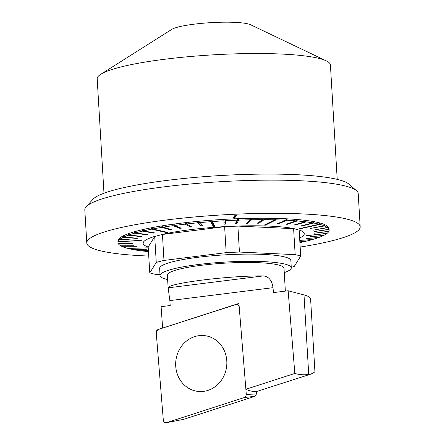 <?xml version="1.0" encoding="UTF-8"?>
<svg xmlns="http://www.w3.org/2000/svg" width="445" height="445" viewBox="0 0 445 445"><rect width="100%" height="100%" fill="white"/><g stroke="black" fill="none" stroke-linecap="round" stroke-linejoin="round"><path stroke-width="0.67" d="M162.636 328.065L238.926 303.429L245.879 389.269L294.829 373.455L288.137 290.763L273.464 292.599L273.007 287.676L169.851 300.598L170.196 305.537L161.101 306.677L162.636 328.065M288.137 290.763L304.002 294.935A73.036 10.686 176.6 0 1 310.599 298.906L314.926 371.753L312.574 373.539L308.724 374.412C304.185 375.107 299.557 374.79 294.829 373.455M285.356 291.113L283.999 268.213A58.429 8.55 176.6 0 0 225.164 263.145A58.429 8.55 176.6 0 0 167.342 275.144L168.143 287.832C167.732 283.254 228.624 275.627 263.218 275.922C268.724 276.428 271.99 280.35 273.007 287.676M169.851 300.598L168.143 287.832L263.218 275.922M284.26 272.613A65.732 9.618 176.6 0 0 291.286 267.784A65.732 9.618 176.6 0 0 225.103 262.083A65.732 9.618 176.6 0 0 160.055 275.577A65.732 9.618 176.6 0 0 165.996 279.154A65.732 9.618 176.6 0 0 167.604 279.543M244.355 397.535L166.625 422.639C164.817 422.961 163.71 422.149 163.321 420.202L156.223 332.61C156.201 331.08 156.851 330.045 158.17 329.506L235.894 304.408L237.986 304.692L239.204 306.844L246.296 394.437L245.89 396.261L244.355 397.535L255.03 396.289L256.487 393.964L256.27 391.3C252.905 391.695 249.439 391.016 245.879 389.269M176.543 371.503A28.085 25.543 -82.1 0 0 201.307 391.55A28.085 25.543 -82.1 0 0 225.977 355.538A28.085 25.543 -82.1 0 0 208.961 336.576A28.085 25.543 -82.1 0 0 183.551 343.785A28.085 25.543 -82.1 0 0 176.543 371.503A28.085 25.543 -82.1 0 0 201.307 391.55A28.085 25.543 -82.1 0 0 225.977 355.538A28.085 25.543 -82.1 0 0 208.961 336.576A28.085 25.543 -82.1 0 0 183.551 343.785A28.085 25.543 -82.1 0 0 176.543 371.503M255.03 396.289L183.64 419.346L166.335 422.711M291.286 267.784L290.858 260.57A65.732 9.618 176.6 0 0 284.917 256.993A65.732 9.618 176.6 0 0 211.002 255.892A65.732 9.618 176.6 0 0 159.627 268.368L160.055 275.577M360.189 226.778L358.214 193.597A136.943 20.031 176.6 0 0 356.54 190.733A136.943 20.031 176.6 0 0 345.837 186.149A136.943 20.031 176.6 0 0 201.819 183.006A136.943 20.031 176.6 0 0 86.141 206.797A136.943 20.031 176.6 0 0 84.811 209.84L86.786 243.02A136.943 20.031 -3.4 0 1 193.814 217.032A136.943 20.031 -3.4 0 1 347.812 219.324A136.943 20.031 -3.4 0 1 360.189 226.778A136.943 20.031 -3.4 0 1 300.158 247.053M148.791 256.047A136.943 20.031 -3.4 0 1 86.786 243.02M103.985 193.23L97.188 78.854A116.824 17.088 -3.4 0 1 100.815 74.254L171.67 29.442A40.901 5.985 -3.4 0 1 207.587 22.867A40.901 5.985 -3.4 0 1 248.36 23.974A40.901 5.985 -3.4 0 1 250.607 24.753L326.274 60.859A116.824 17.088 -3.4 0 1 330.418 64.998L337.215 179.374M100.815 74.254A116.824 17.088 -3.4 0 1 203.398 55.48A116.824 17.088 -3.4 0 1 319.86 58.64A116.824 17.088 -3.4 0 1 326.274 60.859M86.141 206.797L92.933 199.31A129.64 18.963 -3.4 0 1 202.442 176.793A129.64 18.963 -3.4 0 1 338.779 179.763A129.64 18.963 -3.4 0 1 348.908 184.108L356.54 190.733M329.133 230.071L329.044 228.624A105.743 15.469 176.6 0 0 234.192 218.857L236.278 215.519L234.827 215.58L232.741 218.923A105.743 15.469 176.6 0 0 117.925 241.168L118.014 242.608A105.743 15.469 -3.4 0 1 118.242 241.429L132.699 241.997L118.353 241.207A105.743 15.469 -3.4 0 1 119.961 239.399L141.354 240.673L120.25 239.171A105.743 15.469 -3.4 0 1 123.31 237.319L137.049 238.453L137.516 238.22L123.771 237.09A105.743 15.469 -3.4 0 1 128.238 235.227L141.293 236.645L141.927 236.412L128.872 234.999A105.743 15.469 -3.4 0 1 134.668 233.152L146.839 234.849L147.629 234.626L135.464 232.924A105.743 15.469 -3.4 0 1 142.506 231.127L153.592 233.102L154.532 232.885L143.446 230.911A105.743 15.469 -3.4 0 1 151.617 229.186L166.419 232.557L167.492 232.351L152.691 228.975A105.743 15.469 -3.4 0 1 161.869 227.356L170.29 229.843L171.481 229.648L163.059 227.161A105.743 15.469 -3.4 0 1 173.088 225.665L179.975 228.385L181.26 228.207L174.373 225.487A105.743 15.469 -3.4 0 1 185.109 224.147L190.343 227.072L191.706 226.917L186.466 223.991A105.743 15.469 -3.4 0 1 197.73 222.817L201.24 225.921L202.653 225.787L199.149 222.684A105.743 15.469 -3.4 0 1 210.763 221.705L213.361 226.605L214.807 226.494L212.209 221.593A105.743 15.469 -3.4 0 1 223.996 220.82L223.913 224.191L225.37 224.113L225.454 220.737A105.743 15.469 -3.4 0 1 237.224 220.18L235.333 223.64L236.779 223.585L238.67 220.125A105.743 15.469 -3.4 0 1 250.235 219.797L246.569 223.307L247.982 223.279L251.642 219.769A105.743 15.469 -3.4 0 1 262.828 219.674L257.444 223.201L258.795 223.201L264.18 219.674A105.743 15.469 -3.4 0 1 274.799 219.813L264.241 225.087L265.515 225.12L276.072 219.847A105.743 15.469 -3.4 0 1 285.963 220.214L277.435 223.663L278.603 223.718L287.136 220.275A105.743 15.469 -3.4 0 1 296.142 220.87L286.23 224.224L287.281 224.313L297.199 220.954A105.743 15.469 -3.4 0 1 305.181 221.766L294.039 224.998L294.957 225.109L306.099 221.877A105.743 15.469 -3.4 0 1 312.93 222.895L300.742 225.971L301.51 226.11L313.697 223.034A105.743 15.469 -3.4 0 1 319.271 224.236L299.635 228.585L300.242 228.747L319.877 224.397A105.743 15.469 -3.4 0 1 324.099 225.765L310.41 228.446L324.533 225.943A105.743 15.469 -3.4 0 1 327.342 227.467L313.48 230.11L327.603 227.662A105.743 15.469 -3.4 0 1 328.95 229.303L314.621 231.5L329.027 229.514A105.743 15.469 -3.4 0 1 329.133 230.071A105.743 15.469 -3.4 0 1 328.899 231.25L314.587 233.18L328.788 231.472A105.743 15.469 -3.4 0 1 327.186 233.28L306.01 235.767L326.897 233.508A105.743 15.469 -3.4 0 1 323.838 235.361L310.243 236.723L323.37 235.589A105.743 15.469 -3.4 0 1 318.904 237.452L305.999 238.531L318.27 237.68A105.743 15.469 -3.4 0 1 312.473 239.527L300.453 240.322L311.678 239.755A105.743 15.469 -3.4 0 1 304.636 241.552L299.847 241.78M235.772 215.541L234.153 218.139L234.192 218.857M234.153 218.139A105.743 15.469 176.6 0 0 233.208 218.178M148.452 250.318L141.043 250.802A105.743 15.469 -3.4 0 1 134.212 249.784L146.55 249.206L133.444 249.645A105.743 15.469 -3.4 0 1 127.876 248.444L147.734 247.848L127.27 248.282A105.743 15.469 -3.4 0 1 123.043 246.914L136.882 246.73L122.609 246.736A105.743 15.469 -3.4 0 1 119.8 245.217L134.067 245.262L119.544 245.017A105.743 15.469 -3.4 0 1 118.192 243.376L132.593 243.471L118.114 243.165A105.743 15.469 -3.4 0 1 118.014 242.608M148.524 251.603A105.743 15.469 -3.4 0 1 141.961 250.913L148.458 250.49M159.989 274.515L155.327 274.298A80.339 11.754 -3.4 0 1 149.787 272.846L148.168 247.008A80.701 11.804 -3.4 0 1 154.793 236.384L154.715 236.54A80.339 11.754 -3.4 0 1 162.436 234.498L161.668 234.565A80.701 11.804 -3.4 0 1 225.393 226.583L224.63 226.711A80.339 11.754 -3.4 0 1 237.891 226.121L237.207 226.06A80.701 11.804 -3.4 0 1 294.301 228.702L293.617 228.702A80.339 11.754 -3.4 0 1 299.157 230.16L299.235 229.998A80.701 11.804 -3.4 0 1 299.624 238.042M299.858 241.952L303.696 241.768A105.743 15.469 -3.4 0 1 299.897 242.608M293.617 228.702L295.157 254.635A80.339 11.754 -3.4 0 1 300.698 256.092L299.157 230.16M224.63 226.711L226.171 252.643A80.339 11.754 -3.4 0 1 239.432 252.054L237.891 226.121M300.698 256.092L294.228 266.46A80.339 11.754 -3.4 0 1 291.258 267.317M239.432 252.054L295.157 254.635M149.787 272.846L156.256 262.472A80.339 11.754 -3.4 0 1 163.977 260.431L226.171 252.643M154.715 236.54L156.256 262.472M163.977 260.431L162.436 234.498M118.32 240.701L118.242 241.429M118.203 240.706A105.743 15.469 -3.4 0 1 118.309 240.489L118.353 241.207M120.217 238.67L119.916 238.676L119.961 239.399M119.916 238.676A105.743 15.469 -3.4 0 1 120.206 238.448L120.25 239.171M123.743 236.595L123.265 236.601L123.31 237.319M123.265 236.601A105.743 15.469 -3.4 0 1 123.732 236.367L123.771 237.09M128.844 234.515L128.193 234.504L128.238 235.227M128.193 234.504A105.743 15.469 -3.4 0 1 128.828 234.276L128.872 234.999M135.436 232.462L134.629 232.429L134.668 233.152M134.629 232.429A105.743 15.469 -3.4 0 1 135.425 232.207L135.464 232.924M143.423 230.471L142.461 230.404L142.506 231.127M142.461 230.404A105.743 15.469 -3.4 0 1 143.407 230.187L143.446 230.911M152.668 228.574L151.578 228.463L151.617 229.186M151.578 228.463A105.743 15.469 -3.4 0 1 152.652 228.257L152.691 228.975M163.037 226.811L161.824 226.633L161.869 227.356M161.824 226.633A105.743 15.469 -3.4 0 1 163.015 226.438L163.059 227.161M174.362 225.226L173.049 224.942L173.088 225.665M173.049 224.942A105.743 15.469 -3.4 0 1 174.334 224.769L174.373 225.487M186.461 223.88L185.064 223.423L185.109 224.147M185.064 223.423A105.743 15.469 -3.4 0 1 186.427 223.268L186.466 223.991M199.733 223.201L197.691 222.094L197.73 222.817M197.691 222.094A105.743 15.469 -3.4 0 1 199.104 221.96L199.149 222.684M213.361 226.605L213.205 224.002L210.719 220.981L210.763 221.705M210.719 220.981A105.743 15.469 -3.4 0 1 212.17 220.876L212.209 221.593M225.454 220.737L225.415 220.014A105.743 15.469 -3.4 0 0 223.952 220.097L223.996 220.82M238.67 220.125L238.626 219.402A105.743 15.469 -3.4 0 0 237.179 219.457L237.224 220.18M251.642 219.769L251.603 219.051A105.743 15.469 -3.4 0 0 250.196 219.073L250.235 219.797M264.18 219.674L264.135 218.957A105.743 15.469 -3.4 0 0 262.784 218.951L262.828 219.674M276.072 219.847L276.028 219.124A105.743 15.469 -3.4 0 0 274.754 219.09L274.799 219.813M287.136 220.275L287.092 219.552A105.743 15.469 -3.4 0 0 285.924 219.491L285.963 220.214M297.199 220.954L297.154 220.236A105.743 15.469 -3.4 0 0 296.103 220.147L296.142 220.87M306.099 221.877L306.054 221.159A105.743 15.469 -3.4 0 0 305.136 221.043L305.181 221.766M313.697 223.034L313.653 222.311A105.743 15.469 -3.4 0 0 312.885 222.172L312.93 222.895M319.877 224.397L319.833 223.674A105.743 15.469 -3.4 0 0 319.226 223.512L319.271 224.236M324.533 225.943L324.488 225.226A105.743 15.469 -3.4 0 0 324.055 225.048L324.099 225.765M327.603 227.662L327.559 226.939A105.743 15.469 -3.4 0 0 327.303 226.744L327.342 227.467M329.027 229.514L328.983 228.791A105.743 15.469 -3.4 0 0 328.911 228.58L328.95 229.303M161.668 234.565L225.393 226.583M148.168 247.008L154.793 236.384M237.207 226.06L294.301 228.702M324.488 225.226L324.071 225.27M319.833 223.674L319.237 223.746M300.219 228.457L300.242 228.747M313.653 222.311L312.902 222.422M301.51 226.11L301.488 225.782M306.054 221.159L305.153 221.315M294.957 225.109L294.935 224.736M297.154 220.236L296.12 220.453M287.281 224.313L287.259 223.874M287.092 219.552L285.94 219.847M278.603 223.718L278.57 223.201M276.028 219.124L274.782 219.518M265.476 224.475L265.515 225.12M264.135 218.957L262.817 219.502M258.795 223.201L258.745 222.35M251.603 219.051L250.012 220.008M247.982 223.279L247.904 222.027M238.626 219.402L236.434 221.627M236.779 223.585L236.662 221.616M225.415 220.014L225.253 222.144L223.963 222.216M225.37 224.113L225.253 222.144M201.24 225.921L201.151 224.458M190.343 227.072L190.288 226.121M179.975 228.385L179.93 227.684M170.29 229.843L170.257 229.286M166.397 232.101L166.419 232.557M153.592 233.102L153.57 232.713M146.839 234.849L146.817 234.509M141.293 236.645L141.276 236.345M246.296 394.437L245.89 396.261L244.355 397.535L166.625 422.639L165 422.594L164.194 422.082L163.321 420.202L156.223 332.61L158.17 329.506L236.673 304.297L238.325 304.959L239.204 306.844L246.296 394.437L256.487 393.964M304.002 294.935L308.724 374.412M256.298 391.6L312.585 373.566M238.031 304.719L239.087 305.404M166.38 422.7L183.457 419.39"/></g></svg>
